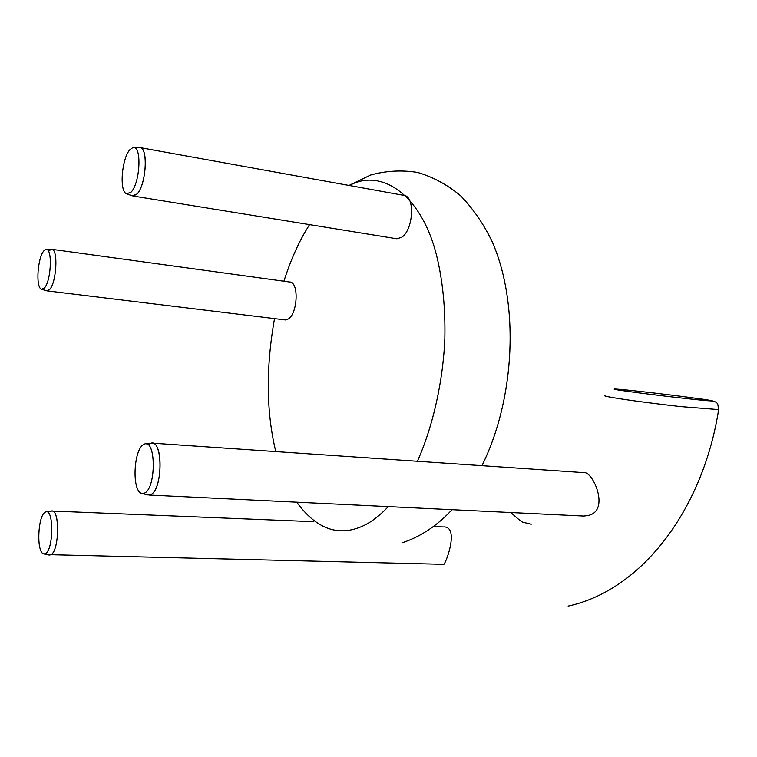 <?xml version="1.0" encoding="UTF-8"?>
<svg xmlns="http://www.w3.org/2000/svg" width="757" height="757" viewBox="0 0 757 757"><rect width="100%" height="100%" fill="white"/><g stroke="black" fill="none" stroke-linecap="round" stroke-linejoin="round"><path stroke-width="1.14" d="M718.658 409.622L680.325 406.575C661.514 404.456 632.36 400.869 613.34 397.699L608.183 396.753C604.569 395.996 603.528 395.58 605.07 395.523M44.966 512.281C37.736 516.501 36.27 552.799 43.821 553.944L45.524 553.594C53.709 549.506 53.936 507.881 45.6 511.94L44.966 512.281M43.821 553.944L49.214 555.07L51.012 554.711C59.661 550.453 59.85 506.916 51.06 511.183L46.641 511.798M144.918 492.93L141.947 493.498C131.68 491.501 133.497 450.576 143.262 444.681L144.379 444.085C155.999 438.767 156.273 487.073 144.918 492.93M146.167 443.876L150.586 443.356C162.85 437.773 163.2 488.284 151.201 494.378L148.069 494.964L141.947 493.498M43.821 250.917L45.675 249.555C52.829 246.943 51.239 281.216 44.351 288.067L41.588 289.25C35.409 287.821 37.642 257.645 43.821 250.917M46.546 249.517L50.937 249.337C58.488 246.593 56.851 282.437 49.574 289.59L46.65 290.811L41.588 289.25M131.188 192.023L126.731 193.839C118.944 191.663 121.83 158.601 129.778 149.82L132.787 147.653C142.174 144.568 140.206 182.92 131.188 192.023M134.159 147.643L138.72 147.615C148.627 144.388 146.593 184.5 137.083 193.981L132.371 195.864L126.731 193.839M48.978 250.756L51.523 249.261C58.601 248.703 56.482 282.787 49.574 289.59L47.227 290.896L285.436 319.946L288.568 318.867C297.671 313.01 299.176 281.935 289.6 282.001L51.949 249.318M139.667 147.53C148.788 147.199 146.044 185.03 137.083 193.981L133.27 196.044L396.942 238.796L401.882 237.187C413.341 229.693 415.527 195.713 403.528 195.306L140.319 147.643M433.326 526.541L443.063 526.938C459.423 525.651 446.914 560.965 443.914 564.334L51.012 554.711C59.169 550.736 60.172 509.556 51.731 511.022L50.378 511.543M149.403 443.971L151.76 443.1C163.427 441.52 162.376 488.757 151.201 494.378L149.233 495.05L583.723 516.047L587.546 515.593C610.785 511.6 592.92 471.015 583.912 472.633L152.677 443.167M388.313 506.603C378.812 516.605 369.605 523.371 360.692 526.929C337.102 536.533 315.783 528.291 296.753 502.184M275.794 451.579C266.237 412.063 265.811 367.741 274.536 318.612M283.903 281.216C289.751 262.802 296.772 246.451 304.967 232.172L309.547 224.63M349.422 185.512C381.036 167.817 421.535 194.502 436.647 255.715C442.741 280.686 445.466 308.241 444.851 338.388C443.167 380.042 433.354 425.585 417.4 461.259M703.811 399.374C664.551 393.81 600.888 386.808 616.529 389.732C629.975 391.927 665.412 396.28 684.612 398.39C704.691 400.614 719.15 401.891 708.05 400.018L703.811 399.374M568.129 606.092C642.759 589.921 703.111 508.326 718.573 410.039C717.343 404.257 720.068 402.052 708.59 400.103L708.05 400.018M531.206 524.26L523.447 522.339C522.86 522.86 518.649 519.586 510.795 512.527M708.079 400.027L706.205 399.734M52.271 511.041L313.549 521.677M402.478 542.684C420.703 536.628 437.224 525.632 452.052 509.688M481.935 465.669C515.233 398.646 519.718 303.443 491.728 240.698C483.184 223.362 472.841 208.412 460.682 195.836C447.548 184.84 433.203 177.043 417.656 172.445C401.749 169.899 386.07 170.751 370.608 175.018L348.996 185.437"/></g></svg>
